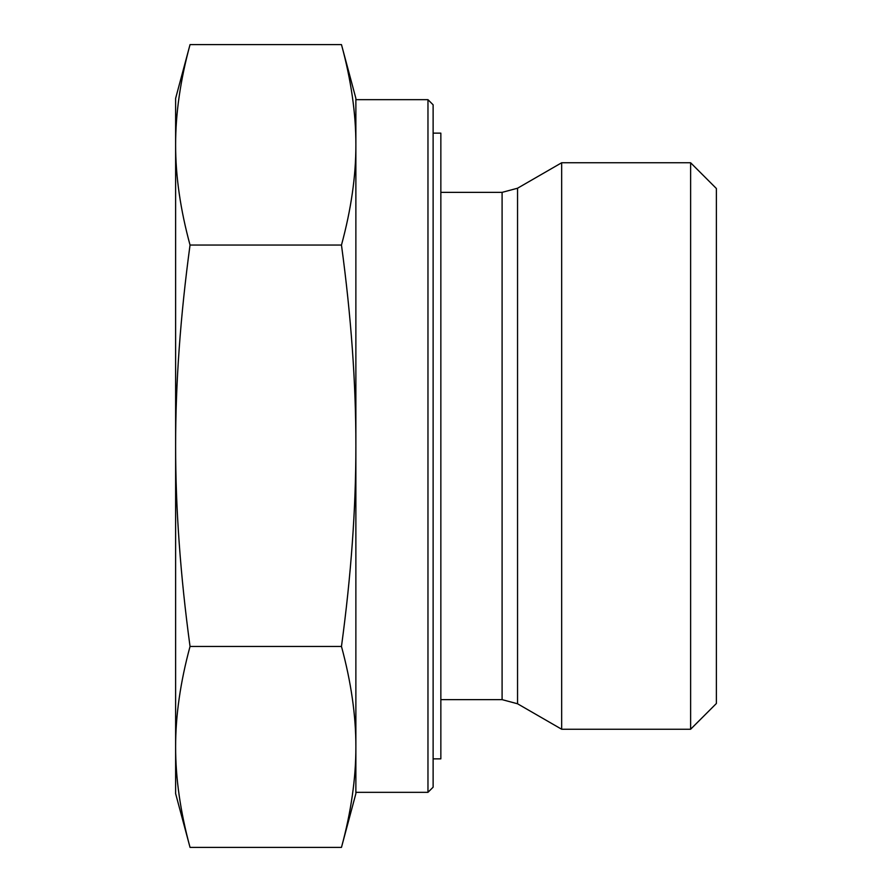<?xml version="1.0" encoding="UTF-8"?>
<svg xmlns="http://www.w3.org/2000/svg" width="892" height="892" viewBox="0 0 892 892"><rect width="100%" height="100%" fill="white"/><g stroke="black" fill="none" stroke-linecap="round" stroke-linejoin="round"><path stroke-width="1.34" d="M690.62 729.243L716.376 703.498L716.376 188.502L690.62 162.757L690.62 729.243L561.67 729.243L561.67 162.757L517.55 188.223L517.55 703.777L561.67 729.243M190.041 44.6L175.624 98.376L175.624 144.827C175.568 176.114 180.374 209.52 190.041 245.055C180.374 316.214 175.568 383.114 175.624 445.755C175.568 508.395 180.374 575.295 190.041 646.455C180.374 682.079 175.568 715.574 175.624 746.927C175.568 778.292 180.374 811.776 190.041 847.4L175.624 793.624L175.624 144.827C175.568 113.54 180.374 80.135 190.041 44.6L341.469 44.6C351.125 80.135 355.93 113.54 355.875 144.827L355.875 445.755C355.93 383.114 351.125 316.214 341.469 245.055C351.125 209.52 355.93 176.114 355.875 144.827L355.875 98.376L341.469 44.6M190.041 847.4L341.469 847.4C351.125 811.776 355.93 778.292 355.875 746.927C355.93 715.574 351.125 682.079 341.469 646.455C351.113 575.385 355.919 508.563 355.875 446L355.875 793.624L341.469 847.4M190.041 646.455L341.469 646.455M427.97 99.67L427.97 792.33L433.122 787.19L433.122 104.81L427.97 99.67L355.875 99.67L355.875 144.827M190.041 245.055L341.469 245.055M433.122 758.858L440.849 758.858L440.849 133.142L433.122 133.142M440.849 192.36L502.096 192.36L502.096 699.64L517.55 703.777M440.849 699.64L502.096 699.64M502.096 192.36L517.55 188.223M427.97 792.33L355.875 792.33M690.62 162.757L561.67 162.757"/></g></svg>
